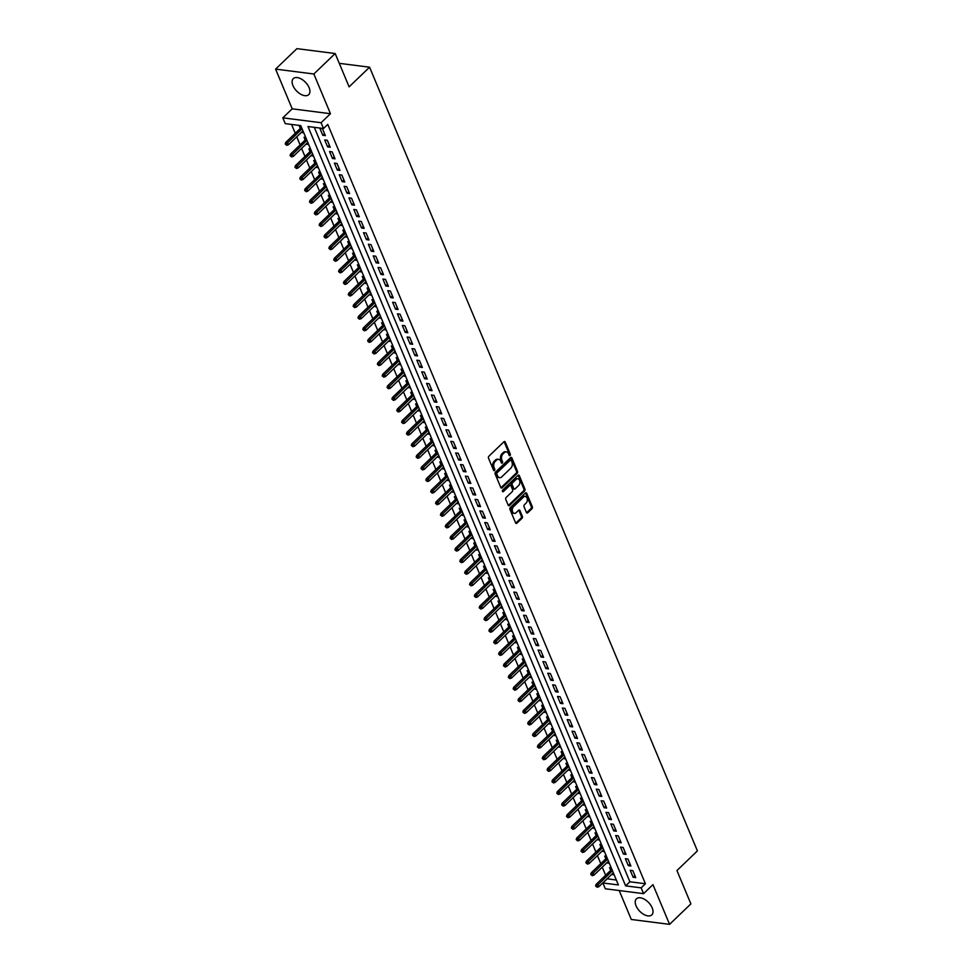 <?xml version="1.0" encoding="UTF-8"?>
<svg xmlns="http://www.w3.org/2000/svg" width="973" height="973" viewBox="0 0 973 973"><rect width="100%" height="100%" fill="white"/><g stroke="black" fill="none" stroke-linecap="round" stroke-linejoin="round"><path stroke-width="1.46" d="M509.147 455.303A0.985 0.669 97.3 0 0 510.326 454.184L505.267 442.095A1.399 0.949 97.3 0 0 503.953 441.754L488.884 456.228A1.399 0.949 97.3 0 0 488.519 458.174L493.579 470.263A0.985 0.669 97.3 0 0 493.725 468.998L493.068 467.441L494.102 467.563A4.476 3.053 97.3 0 1 495.257 461.36L496.51 460.144A4.476 3.053 97.3 0 1 498.602 459.353A4.476 3.053 97.3 0 1 500.718 461.214L501.363 462.783A0.985 0.669 97.3 0 0 501.509 461.53L500.852 459.961L501.886 460.095A4.476 3.053 97.3 0 1 503.041 453.88L504.294 452.676A4.476 3.053 97.3 0 1 506.386 451.873A4.476 3.053 97.3 0 1 508.502 453.746L509.147 455.303A0.985 0.669 97.3 0 0 509.293 454.05L504.233 441.961A1.399 0.949 97.3 0 0 504.063 441.669M493.579 470.263A0.985 0.669 97.3 0 0 494.758 469.132L494.102 467.563M501.363 462.783A0.985 0.669 97.3 0 0 502.542 461.652L501.886 460.095M652.19 907.87A11.117 6.215 -133.8 0 0 644.527 899.307A11.117 6.215 -133.8 0 0 636.427 898.821A11.117 6.215 -133.8 0 0 636.062 905.814A11.117 6.215 -133.8 0 0 643.737 914.377A11.117 6.215 -133.8 0 0 651.825 914.863A11.117 6.215 -133.8 0 0 652.19 907.87M309.098 87.655A11.117 6.215 -133.8 0 0 301.423 79.093A11.117 6.215 -133.8 0 0 293.323 78.606A11.117 6.215 -133.8 0 0 292.958 85.6A11.117 6.215 -133.8 0 0 300.633 94.162A11.117 6.215 -133.8 0 0 308.733 94.649A11.117 6.215 -133.8 0 0 309.098 87.655M526.429 512.455A1.399 0.949 97.3 0 0 527.743 512.783L531.963 508.721A1.399 0.949 97.3 0 0 532.328 506.787L526.709 493.36A1.399 0.949 97.3 0 0 525.396 493.019L510.326 507.492A1.399 0.949 97.3 0 0 509.974 509.438L515.581 522.866A1.399 0.949 97.3 0 0 516.894 523.194L522.002 518.293A1.399 0.949 97.3 0 0 522.367 516.347L519.959 510.606A1.399 0.949 97.3 0 0 518.645 510.266L516.116 512.698A3.746 2.554 97.3 0 1 514.376 513.367A3.746 2.554 97.3 0 1 512.309 510.63A3.746 2.554 97.3 0 1 513.574 506.617L523.486 497.081A3.746 2.554 97.3 0 1 525.238 496.412A3.746 2.554 97.3 0 1 527.305 499.161A3.746 2.554 97.3 0 1 526.04 503.175L524.386 504.768A1.399 0.949 97.3 0 0 524.021 506.702L526.429 512.455M641.146 887.85L643.579 893.652L605.315 888.775L602.883 882.985L618.402 884.956L300.754 125.614L285.247 123.632L282.815 117.842L321.078 122.707L323.51 128.509L307.991 126.526L625.639 885.88L641.146 887.85L645.415 883.764L327.767 124.41L323.51 128.509M335.174 53.527L313.853 73.997L275.59 69.119L296.911 48.65L335.174 53.527L349.112 86.852L369.582 67.198L697.41 850.889L676.94 870.543L690.891 903.881L669.57 924.35L652.956 884.639L643.579 893.652M275.59 69.119L292.204 108.83L330.467 113.707L313.853 73.997M330.467 113.707L321.078 122.707M517.162 473.34A1.399 0.949 97.3 0 0 517.527 471.394L511.907 457.967A1.399 0.949 97.3 0 0 510.594 457.626L495.525 472.1A1.399 0.949 97.3 0 0 495.16 474.046L500.779 487.473A1.399 0.949 97.3 0 0 502.092 487.801L517.162 473.34L516.128 473.206A1.399 0.949 97.3 0 0 516.493 471.26L510.874 457.833A1.399 0.949 97.3 0 0 510.703 457.541M519.314 475.663L524.921 489.091A1.399 0.949 97.3 0 1 524.569 491.024L509.499 505.498A1.399 0.949 97.3 0 1 508.186 505.169L505.778 499.417A1.399 0.949 97.3 0 1 506.142 497.483L512.248 491.608A1.399 0.949 97.3 0 0 512.613 489.662L511.02 485.855A1.399 0.949 97.3 0 0 509.706 485.527L503.345 491.633A0.985 0.669 97.3 0 1 502.676 490.039L518.001 475.323A1.399 0.949 97.3 0 1 519.314 475.663L518.268 475.529L523.888 488.957L524.921 489.091M619.205 890.55L631.295 919.473L669.57 924.35M612.163 873.912L612.467 874.63L613.61 873.523M611.263 867.892L609.56 867.673L610.691 870.385M607.322 862.321L607.614 863.039L608.77 861.932M606.41 856.289L604.707 856.082L605.838 858.794M602.469 850.73L602.761 851.436L603.917 850.341M601.557 844.698L599.855 844.479L600.998 847.203M597.617 839.14L597.921 839.845L599.064 838.738M596.704 833.107L595.002 832.888L596.145 835.612M592.776 827.549L593.068 828.254L594.211 827.147M591.864 821.516L590.161 821.297L591.292 824.009M587.923 815.946L588.215 816.663L589.37 815.556M587.011 809.925L585.308 809.706L586.439 812.419M583.07 804.355L583.362 805.072L584.518 803.966M582.158 798.334L580.455 798.115L581.599 800.828M578.217 792.764L578.521 793.469L579.665 792.375M577.305 786.731L575.615 786.525L576.746 789.237M573.377 781.173L573.669 781.878L574.824 780.772M572.465 775.14L570.762 774.922L571.893 777.646M568.524 769.582L568.816 770.288L569.971 769.181M567.612 763.55L565.909 763.331L567.04 766.043M563.671 757.991L563.975 758.697L565.118 757.59M562.759 751.959L561.056 751.74L562.199 754.452M558.818 746.388L559.122 747.106L560.266 745.999M557.918 740.368L556.215 740.149L557.347 742.861M553.978 734.797L554.269 735.503L555.425 734.408M553.065 728.765L551.363 728.558L552.494 731.27M549.125 723.207L549.417 723.912L550.572 722.817M548.213 717.174L546.51 716.955L547.653 719.679M544.272 711.616L544.576 712.321L545.719 711.214M543.36 705.583L541.657 705.364L542.8 708.076M539.431 700.025L539.723 700.73L540.866 699.623M538.519 693.992L536.816 693.773L537.947 696.486M534.578 688.422L534.87 689.139L536.026 688.033M533.666 682.401L531.963 682.182L533.095 684.895M529.726 676.831L530.017 677.549L531.173 676.442M528.813 670.798L527.111 670.592L528.254 673.304M524.873 665.24L525.177 665.946L526.32 664.851M523.961 659.207L522.27 658.989L523.401 661.713M520.032 653.649L520.324 654.355L521.479 653.248M519.12 647.617L517.417 647.398L518.548 650.122M515.179 642.058L515.471 642.764L516.627 641.657M514.267 636.026L512.564 635.807L513.695 638.519M510.326 630.468L510.63 631.173L511.774 630.066M509.414 624.435L507.711 624.216L508.855 626.928M505.474 618.864L505.778 619.582L506.921 618.475M504.573 612.844L502.871 612.625L504.002 615.337M500.633 607.274L500.925 607.979L502.08 606.884M499.721 601.241L498.018 601.034L499.149 603.746M495.78 595.683L496.072 596.388L497.227 595.294M494.868 589.65L493.165 589.431L494.308 592.156M490.927 584.092L491.231 584.797L492.374 583.691M490.015 578.059L488.312 577.84L489.455 580.553M486.086 572.501L486.378 573.206L487.522 572.1M485.174 566.468L483.472 566.25L484.603 568.962M481.234 560.898L481.526 561.616L482.681 560.509M480.321 554.878L478.619 554.659L479.75 557.371M476.381 549.307L476.685 550.025L477.828 548.918M475.469 543.275L473.766 543.068L474.909 545.78M471.528 537.716L471.832 538.422L472.975 537.327M470.616 531.684L468.925 531.465L470.056 534.189M466.687 526.125L466.979 526.831L468.135 525.724M465.775 520.093L464.072 519.874L465.203 522.598M461.834 514.535L462.126 515.24L463.282 514.133M460.922 508.502L459.22 508.283L460.351 510.995M456.982 502.932L457.286 503.649L458.429 502.542M456.069 496.911L454.367 496.692L455.51 499.404M452.129 491.341L452.433 492.058L453.576 490.951M451.229 485.32L449.526 485.101L450.657 487.814M447.288 479.75L447.58 480.455L448.735 479.361M446.376 473.717L444.673 473.51L445.804 476.223M442.435 468.159L442.727 468.864L443.883 467.758M441.523 462.126L439.82 461.907L440.964 464.632M437.582 456.568L437.886 457.274L439.03 456.167M436.67 450.535L434.967 450.317L436.111 453.029M432.742 444.977L433.034 445.683L434.177 444.576M431.83 438.945L430.127 438.726L431.258 441.438M427.889 433.374L428.181 434.092L429.336 432.985M426.977 427.354L425.274 427.135L426.405 429.847M423.036 421.783L423.34 422.501L424.483 421.394M422.124 415.751L420.421 415.544L421.564 418.256M418.183 410.192L418.487 410.898L419.631 409.803M417.271 404.16L415.58 403.941L416.712 406.665M413.343 398.602L413.634 399.307L414.79 398.2M412.43 392.569L410.728 392.35L411.859 395.062M408.49 387.011L408.782 387.716L409.937 386.609M407.578 380.978L405.875 380.759L407.018 383.471M403.637 375.408L403.941 376.125L405.084 375.019M402.725 369.387L401.022 369.168L402.165 371.881M398.784 363.817L399.088 364.534L400.231 363.428M397.884 357.784L396.181 357.578L397.312 360.29M393.943 352.226L394.235 352.931L395.391 351.837M393.031 346.193L391.328 345.974L392.46 348.699M389.091 340.635L389.382 341.341L390.538 340.234M388.178 334.603L386.476 334.384L387.619 337.108M384.238 329.044L384.542 329.75L385.685 328.643M383.326 323.012L381.623 322.793L382.766 325.505M379.397 317.453L379.689 318.159L380.832 317.052M378.485 311.421L376.782 311.202L377.913 313.914M374.544 305.85L374.836 306.568L375.992 305.461M373.632 299.83L371.929 299.611L373.06 302.323M369.691 294.26L369.995 294.965L371.139 293.87M368.779 288.227L367.076 288.02L368.22 290.732M364.839 282.669L365.143 283.374L366.286 282.279M363.926 276.636L362.236 276.417L363.367 279.142M359.998 271.078L360.29 271.783L361.445 270.676M359.086 265.045L357.383 264.826L358.514 267.539M355.145 259.487L355.437 260.192L356.592 259.086M354.233 253.454L352.53 253.235L353.673 255.948M350.292 247.884L350.596 248.602L351.74 247.495M349.38 241.863L347.677 241.645L348.821 244.357M345.451 236.293L345.743 237.011L346.887 235.904M344.539 230.26L342.837 230.054L343.968 232.766M340.599 224.702L340.891 225.408L342.046 224.313M339.686 218.67L337.984 218.451L339.115 221.175M335.746 213.111L336.038 213.817L337.193 212.71M334.834 207.079L333.131 206.86L334.274 209.584M330.893 201.52L331.197 202.226L332.34 201.119M329.981 195.488L328.278 195.269L329.421 197.981M326.052 189.917L326.344 190.635L327.5 189.528M325.14 183.897L323.437 183.678L324.568 186.39M321.199 178.327L321.491 179.044L322.647 177.937M320.287 172.306L318.585 172.087L319.716 174.799M316.347 166.736L316.651 167.441L317.794 166.347M315.434 160.703L313.732 160.496L314.875 163.209M311.494 155.145L311.798 155.85L312.941 154.756M310.594 149.112L308.891 148.893L310.022 151.618M306.653 143.554L306.945 144.259L308.1 143.153M305.741 137.521L304.038 137.302L305.169 140.015M325.371 135.624L322.452 128.679L319.874 128.351L322.781 135.296L325.371 135.624M330.212 147.227L327.305 140.27L324.714 139.942L327.633 146.899L330.212 147.227M335.065 158.818L332.158 151.861L329.567 151.533L332.474 158.49L335.065 158.818M339.918 170.409L336.999 163.452L334.42 163.123L337.327 170.08L339.918 170.409M344.758 182L341.851 175.043L339.273 174.714L342.18 181.671L344.758 182M349.611 193.591L346.704 186.634L344.114 186.305L347.033 193.262L349.611 193.591M354.464 205.194L351.557 198.237L348.966 197.908L351.873 204.865L354.464 205.194M359.317 216.784L356.398 209.827L353.819 209.499L356.726 216.456L359.317 216.784M364.157 228.375L361.251 221.418L358.672 221.09L361.579 228.047L364.157 228.375M369.01 239.966L366.103 233.009L363.513 232.681L366.432 239.638L369.01 239.966M373.863 251.557L370.956 244.6L368.366 244.272L371.272 251.229L373.863 251.557M378.716 263.16L375.797 256.203L373.218 255.875L376.125 262.819L378.716 263.16M383.557 274.751L380.65 267.794L378.059 267.466L380.978 274.422L383.557 274.751M388.409 286.342L385.503 279.385L382.912 279.056L385.819 286.013L388.409 286.342M393.262 297.933L390.343 290.976L387.765 290.647L390.672 297.604L393.262 297.933M398.103 309.523L395.196 302.567L392.618 302.238L395.524 309.195L398.103 309.523M402.956 321.114L400.049 314.17L397.458 313.829L400.377 320.786L402.956 321.114M407.809 332.717L404.902 325.76L402.311 325.432L405.218 332.389L407.809 332.717M412.661 344.308L409.742 337.351L407.164 337.023L410.071 343.98L412.661 344.308M417.502 355.899L414.595 348.942L412.017 348.614L414.924 355.571L417.502 355.899M422.355 367.49L419.448 360.533L416.858 360.205L419.764 367.162L422.355 367.49M427.208 379.081L424.301 372.124L421.71 371.795L424.617 378.752L427.208 379.081M432.061 390.684L429.142 383.727L426.563 383.398L429.47 390.343L432.061 390.684M436.901 402.275L433.994 395.318L431.404 394.989L434.323 401.946L436.901 402.275M441.754 413.866L438.847 406.909L436.257 406.58L439.164 413.537L441.754 413.866M446.607 425.456L443.688 418.499L441.11 418.171L444.016 425.128L446.607 425.456M451.448 437.047L448.541 430.09L445.962 429.762L448.869 436.719L451.448 437.047M456.301 448.638L453.394 441.693L450.803 441.353L453.722 448.31L456.301 448.638M461.153 460.241L458.247 453.284L455.656 452.956L458.563 459.913L461.153 460.241M466.006 471.832L463.087 464.875L460.509 464.547L463.416 471.504L466.006 471.832M470.847 483.423L467.94 476.466L465.362 476.138L468.268 483.094L470.847 483.423M475.7 495.014L472.793 488.057L470.202 487.728L473.109 494.685L475.7 495.014M480.553 506.605L477.646 499.648L475.055 499.319L477.962 506.276L480.553 506.605M485.405 518.208L482.486 511.251L479.908 510.922L482.815 517.879L485.405 518.208M490.246 529.799L487.339 522.842L484.749 522.513L487.668 529.47L490.246 529.799M495.099 541.389L492.192 534.432L489.601 534.104L492.508 541.061L495.099 541.389M499.952 552.98L497.033 546.023L494.454 545.695L497.361 552.652L499.952 552.98M504.792 564.571L501.886 557.614L499.307 557.286L502.214 564.243L504.792 564.571M509.645 576.174L506.738 569.217L504.148 568.889L507.067 575.834L509.645 576.174M514.498 587.765L511.591 580.808L509.001 580.48L511.907 587.437L514.498 587.765M519.351 599.356L516.432 592.399L513.853 592.071L516.76 599.027L519.351 599.356M524.192 610.947L521.285 603.99L518.706 603.661L521.613 610.618L524.192 610.947M529.044 622.538L526.138 615.581L523.547 615.252L526.454 622.209L529.044 622.538M533.897 634.128L530.99 627.184L528.4 626.843L531.307 633.8L533.897 634.128M538.738 645.731L535.831 638.775L533.253 638.446L536.159 645.403L538.738 645.731M543.591 657.322L540.684 650.365L538.093 650.037L541.012 656.994L543.591 657.322M548.444 668.913L545.537 661.956L542.946 661.628L545.853 668.585L548.444 668.913M553.296 680.504L550.377 673.547L547.799 673.219L550.706 680.176L553.296 680.504M558.137 692.095L555.23 685.138L552.652 684.81L555.559 691.767L558.137 692.095M562.99 703.698L560.083 696.741L557.493 696.413L560.412 703.357L562.99 703.698M567.843 715.289L564.936 708.332L562.345 708.003L565.252 714.96L567.843 715.289M572.696 726.88L569.777 719.923L567.198 719.594L570.105 726.551L572.696 726.88M577.536 738.471L574.629 731.514L572.039 731.185L574.958 738.142L577.536 738.471M582.389 750.061L579.482 743.104L576.892 742.776L579.799 749.733L582.389 750.061M587.242 761.652L584.335 754.707L581.745 754.367L584.651 761.324L587.242 761.652M592.083 773.255L589.176 766.298L586.597 765.97L589.504 772.927L592.083 773.255M596.936 784.846L594.029 777.889L591.438 777.561L594.357 784.518L596.936 784.846M601.788 796.437L598.881 789.48L596.291 789.152L599.198 796.109L601.788 796.437M606.641 808.028L603.722 801.071L601.144 800.743L604.051 807.699L606.641 808.028M611.482 819.619L608.575 812.662L605.997 812.333L608.903 819.29L611.482 819.619M616.335 831.222L613.428 824.265L610.837 823.936L613.756 830.893L616.335 831.222M621.188 842.813L618.281 835.856L615.69 835.527L618.597 842.484L621.188 842.813M626.04 854.403L623.121 847.447L620.543 847.118L623.45 854.075L626.04 854.403M630.881 865.994L627.974 859.037L625.384 858.709L628.303 865.666L630.881 865.994M314.303 127.329L629.896 881.781L645.415 883.764M630.236 870.3L633.143 877.257L635.734 877.585L632.827 870.628L630.236 870.3M291.559 124.435L295.257 133.289M296.741 136.816L300.11 144.88M301.581 148.419L304.963 156.471M306.434 160.01L309.803 168.074M311.287 171.601L314.656 179.664M316.14 183.192L319.509 191.255M320.981 194.782L324.362 202.846M325.833 206.385L329.202 214.437M330.686 217.976L334.055 226.04M335.527 229.567L338.908 237.631M340.38 241.158L343.749 249.222M345.233 252.749L348.602 260.813M350.085 264.34L353.454 272.404M354.926 275.943L358.307 283.994M359.779 287.534L363.148 295.597M364.632 299.125L368.001 307.188M369.472 310.715L372.854 318.779M374.325 322.306L377.694 330.37M379.178 333.909L382.547 341.961M384.031 345.5L387.4 353.564M388.872 357.091L392.253 365.155M393.724 368.682L397.093 376.746M398.577 380.273L401.946 388.336M403.43 391.864L406.799 399.927M408.271 403.467L411.652 411.53M413.124 415.057L416.493 423.121M417.976 426.648L421.345 434.712M422.817 438.239L426.198 446.303M427.67 449.83L431.039 457.894M432.523 461.433L435.892 469.485M437.376 473.024L440.745 481.088M442.216 484.615L445.598 492.679M447.069 496.206L450.438 504.269M451.922 507.797L455.291 515.86M456.775 519.4L460.144 527.451M461.616 530.99L464.997 539.054M466.468 542.581L469.837 550.645M471.321 554.172L474.69 562.236M476.162 565.763L479.543 573.827M481.015 577.354L484.384 585.418M485.868 588.957L489.237 597.008M490.72 600.548L494.089 608.611M495.561 612.139L498.942 620.202M500.414 623.729L503.783 631.793M505.267 635.32L508.636 643.384M510.12 646.923L513.489 654.975M514.96 658.514L518.341 666.578M519.813 670.105L523.182 678.169M524.666 681.696L528.035 689.76M529.507 693.287L532.888 701.351M534.359 704.878L537.728 712.941M539.212 716.481L542.581 724.532M544.065 728.072L547.434 736.135M548.906 739.662L552.287 747.726M553.759 751.253L557.128 759.317M558.611 762.844L561.98 770.908M563.464 774.447L566.833 782.499M568.305 786.038L571.686 794.102M573.158 797.629L576.527 805.693M578.011 809.22L581.38 817.284M582.851 820.811L586.233 828.874M587.704 832.402L591.073 840.465M592.557 844.005L595.926 852.068M597.41 855.595L600.779 863.659M602.251 867.186L605.632 875.25M607.103 878.777L616.347 880.054M300.888 125.931L299.185 125.712L300.329 128.424M301.8 131.963L303.795 132.887M306.945 144.259L308.648 144.478M311.798 155.85L313.501 156.069M316.651 167.441L318.341 167.66M321.491 179.044L323.194 179.251M326.344 190.635L328.047 190.854M331.197 202.226L332.9 202.445M336.038 213.817L337.74 214.036M340.891 225.408L342.593 225.627M345.743 237.011L347.446 237.217M350.596 248.602L352.299 248.82M355.437 260.192L357.14 260.411M360.29 271.783L361.992 272.002M365.143 283.374L366.845 283.593M369.995 294.965L371.686 295.184M374.836 306.568L376.539 306.775M379.689 318.159L381.392 318.378M384.542 329.75L386.245 329.969M389.382 341.341L391.085 341.559M394.235 352.931L395.938 353.15M399.088 364.534L400.791 364.741M403.941 376.125L405.644 376.344M408.782 387.716L410.484 387.935M413.634 399.307L415.337 399.526M418.487 410.898L420.19 411.117M423.34 422.501L425.031 422.708M428.181 434.092L429.884 434.311M433.034 445.683L434.736 445.902M437.886 457.274L439.589 457.492M442.727 468.864L444.43 469.083M447.58 480.455L449.283 480.674M452.433 492.058L454.136 492.265M457.286 503.649L458.988 503.868M462.126 515.24L463.829 515.459M466.979 526.831L468.682 527.05M471.832 538.422L473.535 538.641M476.685 550.025L478.375 550.231M481.526 561.616L483.228 561.835M486.378 573.206L488.081 573.425M491.231 584.797L492.934 585.016M496.072 596.388L497.775 596.607M500.925 607.979L502.627 608.198M505.778 619.582L507.48 619.789M510.63 631.173L512.333 631.392M515.471 642.764L517.174 642.983M520.324 654.355L522.027 654.574M525.177 665.946L526.88 666.164M530.017 677.549L531.72 677.755M534.87 689.139L536.573 689.358M539.723 700.73L541.426 700.949M544.576 712.321L546.279 712.54M549.417 723.912L551.119 724.131M554.269 735.503L555.972 735.722M559.122 747.106L560.825 747.313M563.975 758.697L565.666 758.916M568.816 770.288L570.519 770.507M573.669 781.878L575.371 782.097M578.521 793.469L580.224 793.688M583.362 805.072L585.065 805.279M588.215 816.663L589.918 816.882M593.068 828.254L594.771 828.473M597.921 839.845L599.623 840.064M602.761 851.436L604.464 851.655M607.614 863.039L609.317 863.246M612.467 874.63L614.17 874.849M369.582 67.198L339.285 63.342M607.152 878.887L602.883 882.985M292.204 108.83L282.815 117.842M629.896 881.781L625.639 885.88M302.092 132.669L303.248 131.562M322.781 135.296L324.532 133.629M327.633 146.899L329.373 145.22M332.474 158.49L334.226 156.811M337.327 170.08L339.078 168.402M342.18 181.671L343.919 179.993M347.033 193.262L348.772 191.584M351.873 204.865L353.625 203.187M356.726 216.456L358.478 214.778M361.579 228.047L363.318 226.368M366.432 239.638L368.171 237.959M371.272 251.229L373.024 249.55M376.125 262.819L377.877 261.153M380.978 274.422L382.717 272.744M385.819 286.013L387.57 284.335M390.672 297.604L392.423 295.926M395.524 309.195L397.264 307.517M400.377 320.786L402.117 319.12M405.218 332.389L406.969 330.711M410.071 343.98L411.822 342.301M414.924 355.571L416.663 353.892M419.764 367.162L421.516 365.483M424.617 378.752L426.369 377.074M429.47 390.343L431.221 388.677M434.323 401.946L436.062 400.268M439.164 413.537L440.915 411.859M444.016 425.128L445.768 423.45M448.869 436.719L450.608 435.04M453.722 448.31L455.461 446.643M458.563 459.913L460.314 458.234M463.416 471.504L465.167 469.825M468.268 483.094L470.008 481.416M473.109 494.685L474.86 493.007M477.962 506.276L479.713 504.598M482.815 517.879L484.566 516.201M487.668 529.47L489.407 527.792M492.508 541.061L494.26 539.383M497.361 552.652L499.113 550.973M502.214 564.243L503.953 562.564M507.067 575.834L508.806 574.167M511.907 587.437L513.659 585.758M516.76 599.027L518.512 597.349M521.613 610.618L523.352 608.94M526.454 622.209L528.205 620.531M531.307 633.8L533.058 632.122M536.159 645.403L537.899 643.725M541.012 656.994L542.752 655.315M545.853 668.585L547.604 666.906M550.706 680.176L552.457 678.497M555.559 691.767L557.298 690.088M560.412 703.357L562.151 701.691M565.252 714.96L567.004 713.282M570.105 726.551L571.856 724.873M574.958 738.142L576.697 736.464M579.799 749.733L581.55 748.055M584.651 761.324L586.403 759.658M589.504 772.927L591.243 771.248M594.357 784.518L596.096 782.839M599.198 796.109L600.949 794.43M604.051 807.699L605.802 806.021M608.903 819.29L610.643 817.612M613.756 830.893L615.495 829.215M618.597 842.484L620.348 840.806M623.45 854.075L625.201 852.397M628.303 865.666L630.042 863.988M633.143 877.257L634.895 875.578M506.386 451.873L505.352 451.74A4.476 3.053 97.3 0 0 503.26 452.542L504.294 452.676M500.852 459.961A4.476 3.053 97.3 0 1 502.007 453.746L503.26 452.542M498.602 459.353L497.568 459.22A4.476 3.053 97.3 0 0 495.476 460.022L496.51 460.144M493.068 467.441A4.476 3.053 97.3 0 1 494.223 461.226L495.476 460.022M500.949 487.765A1.399 0.949 97.3 0 0 501.059 487.668L516.128 473.206M511.263 460.338A0.985 0.669 97.3 0 0 510.339 460.107L497.118 472.805A0.985 0.669 97.3 0 0 496.862 474.167L497.556 475.821A4.476 3.053 97.3 0 0 499.66 477.694A4.476 3.053 97.3 0 0 501.752 476.892L510.789 468.208A4.476 3.053 97.3 0 0 511.944 461.993L511.263 460.338M510.156 460.083A0.985 0.669 97.3 0 0 509.305 459.974L510.339 460.107M499.66 477.694L498.626 477.561A4.476 3.053 97.3 0 1 496.522 475.688L495.829 474.033A0.985 0.669 97.3 0 1 496.084 472.683L509.305 459.974M508.356 505.461A1.399 0.949 97.3 0 0 508.465 505.364L523.535 490.903A1.399 0.949 97.3 0 0 523.888 488.957M510.363 485.272L509.329 485.138A1.399 0.949 97.3 0 0 508.672 485.393L502.421 491.389M518.597 485.515A3.746 2.554 97.3 0 0 519.862 481.501A3.746 2.554 97.3 0 0 517.794 478.765A3.746 2.554 97.3 0 0 516.043 479.434L512.552 482.79A1.399 0.949 97.3 0 0 512.187 484.724L513.78 488.543A1.399 0.949 97.3 0 0 515.094 488.872L518.597 485.515M517.794 478.765L516.76 478.631A3.746 2.554 97.3 0 0 515.009 479.3L516.043 479.434M514.449 489.127L513.416 488.993A1.399 0.949 97.3 0 1 512.747 488.41L511.153 484.603A1.399 0.949 97.3 0 1 511.518 482.657L515.009 479.3M525.238 496.412L524.204 496.291A3.746 2.554 97.3 0 0 522.452 496.96L523.486 497.081M514.376 513.367L513.343 513.233A3.746 2.554 97.3 0 1 511.263 510.497A3.746 2.554 97.3 0 1 512.54 506.483L522.452 496.96M515.763 523.158A1.399 0.949 97.3 0 0 515.86 523.06L520.969 518.159A1.399 0.949 97.3 0 0 521.333 516.213L518.925 510.472A1.399 0.949 97.3 0 0 518.755 510.18M526.6 512.747A1.399 0.949 97.3 0 0 526.709 512.649L530.93 508.599A1.399 0.949 97.3 0 0 531.294 506.653L525.675 493.226A1.399 0.949 97.3 0 0 525.505 492.934M285.223 144.028L286.743 145.318L285.223 144.028L285.734 142.447L287.594 142.678L288.458 144.77L302.944 130.856M286.257 144.15L302.08 128.764M285.734 142.447L301.472 127.317M288.458 144.77L286.743 145.318M290.076 155.619L291.596 156.908L290.076 155.619L290.574 154.038L292.435 154.269L293.311 156.361L307.796 142.447M291.109 155.753L306.921 140.355M290.574 154.038L306.325 138.92M293.311 156.361L291.596 156.908M294.928 167.21L296.449 168.499L294.928 167.21L295.427 165.629L297.288 165.86L298.164 167.952L312.649 154.038M295.962 167.344L311.774 151.958M295.427 165.629L311.165 150.511M298.164 167.952L296.449 168.499M299.781 178.801L301.289 180.09L299.781 178.801L300.28 177.22L302.141 177.463L303.017 179.543L317.502 165.629M300.815 178.935L316.626 163.549M300.28 177.22L316.018 162.102M303.017 179.543L301.289 180.09M304.622 190.392L306.142 191.681L304.622 190.392L305.121 188.811L306.994 189.054L307.857 191.134L322.343 177.232M305.656 190.526L321.479 175.14M305.121 188.811L320.871 173.693M307.857 191.134L306.142 191.681M309.475 201.983L310.995 203.284L309.475 201.983L309.973 200.402L311.834 200.645L312.71 202.725L327.196 188.823M310.509 202.116L326.32 186.731M309.973 200.402L325.724 185.284M312.71 202.725L310.995 203.284M314.328 213.586L315.848 214.875L314.328 213.586L314.826 212.005L316.687 212.236L317.563 214.328L332.048 200.414M315.361 213.707L331.173 198.322M314.826 212.005L330.565 196.887M317.563 214.328L315.848 214.875M319.168 225.177L320.689 226.466L319.168 225.177L319.679 223.595L321.54 223.826L322.404 225.918L336.901 212.005M320.214 225.31L336.026 209.925M319.679 223.595L335.417 208.477M322.404 225.918L320.689 226.466M324.021 236.767L325.541 238.057L324.021 236.767L324.52 235.186L326.381 235.417L327.256 237.509L341.742 223.595M325.055 236.901L340.878 221.516M324.52 235.186L340.27 220.068M327.256 237.509L325.541 238.057M328.874 248.358L330.394 249.647L328.874 248.358L329.373 246.777L331.234 247.02L332.109 249.1L346.595 235.186M329.908 248.492L345.719 233.106M329.373 246.777L345.123 231.659M332.109 249.1L330.394 249.647M333.727 259.949L335.247 261.238L333.727 259.949L334.226 258.368L336.086 258.611L336.962 260.691L351.448 246.789M334.761 260.083L350.572 244.697M334.226 258.368L349.964 243.25M336.962 260.691L335.247 261.238M338.568 271.552L340.088 272.841L338.568 271.552L339.078 269.971L340.939 270.202L341.803 272.294L356.288 258.38M339.601 271.674L355.425 256.288M339.078 269.971L354.817 254.853M341.803 272.294L340.088 272.841M343.42 283.143L344.941 284.432L343.42 283.143L343.919 281.562L345.78 281.793L346.656 283.885L361.141 269.971M344.454 283.277L360.265 267.879M343.919 281.562L359.669 266.444M346.656 283.885L344.941 284.432M348.273 294.734L349.794 296.023L348.273 294.734L348.772 293.153L350.633 293.384L351.508 295.476L365.994 281.562M349.307 294.868L365.118 279.482M348.772 293.153L364.51 278.035M351.508 295.476L349.794 296.023M353.126 306.325L354.634 307.614L353.126 306.325L353.625 304.744L355.486 304.987L356.361 307.067L370.847 293.153M354.16 306.459L369.971 291.073M353.625 304.744L369.363 289.626M356.361 307.067L354.634 307.614M357.967 317.916L359.487 319.205L357.967 317.916L358.465 316.334L360.338 316.578L361.202 318.658L375.687 304.756M359.001 318.049L374.824 302.664M358.465 316.334L374.216 301.216M361.202 318.658L359.487 319.205M362.82 329.506L364.34 330.808L362.82 329.506L363.318 327.925L365.179 328.169L366.055 330.261L380.54 316.347M363.853 329.64L379.665 314.255M363.318 327.925L379.069 312.807M366.055 330.261L364.34 330.808M367.672 341.109L369.193 342.399L367.672 341.109L368.171 339.528L370.032 339.759L370.908 341.851L385.393 327.937M368.706 341.231L384.517 325.846M368.171 339.528L383.909 324.41M370.908 341.851L369.193 342.399M372.513 352.7L374.033 353.99L372.513 352.7L373.024 351.119L374.885 351.35L375.748 353.442L390.246 339.528M373.547 352.834L389.37 337.449M373.024 351.119L388.762 336.001M375.748 353.442L374.033 353.99M377.366 364.291L378.886 365.58L377.366 364.291L377.865 362.71L379.725 362.953L380.601 365.033L395.087 351.119M378.4 364.425L394.223 349.039M377.865 362.71L393.615 347.592M380.601 365.033L378.886 365.58M382.219 375.882L383.739 377.171L382.219 375.882L382.717 374.301L384.578 374.544L385.454 376.624L399.939 362.722M383.253 376.016L399.064 360.63M382.717 374.301L398.468 359.183M385.454 376.624L383.739 377.171M387.072 387.473L388.592 388.774L387.072 387.473L387.57 385.892L389.431 386.135L390.307 388.215L404.792 374.313M388.105 387.607L403.917 372.221M387.57 385.892L403.309 370.774M390.307 388.215L388.592 388.774M391.912 399.076L393.433 400.365L391.912 399.076L392.423 397.495L394.284 397.726L395.147 399.818L409.633 385.904M392.946 399.198L408.769 383.812M392.423 397.495L408.161 382.377M395.147 399.818L393.433 400.365M396.765 410.667L398.285 411.956L396.765 410.667L397.264 409.086L399.125 409.317L400 411.409L414.486 397.495M397.799 410.801L413.61 395.403M397.264 409.086L413.014 393.968M400 411.409L398.285 411.956M401.618 422.258L403.138 423.547L401.618 422.258L402.117 420.677L403.977 420.908L404.853 423L419.339 409.086M402.652 422.391L418.463 407.006M402.117 420.677L417.855 405.559M404.853 423L403.138 423.547M406.471 433.849L407.979 435.138L406.471 433.849L406.969 432.267L408.83 432.511L409.706 434.59L424.192 420.677M407.505 433.982L423.316 418.597M406.969 432.267L422.708 417.149M409.706 434.59L407.979 435.138M411.311 445.439L412.832 446.729L411.311 445.439L411.81 443.858L413.683 444.102L414.547 446.181L429.032 432.28M412.345 445.573L428.169 430.188M411.81 443.858L427.561 428.74M414.547 446.181L412.832 446.729M416.164 457.03L417.685 458.332L416.164 457.03L416.663 455.461L418.524 455.692L419.399 457.784L433.885 443.87M417.198 457.164L433.009 441.778M416.663 455.461L432.413 440.331M419.399 457.784L417.685 458.332M421.017 468.633L422.537 469.923L421.017 468.633L421.516 467.052L423.377 467.283L424.252 469.375L438.738 455.461M422.051 468.767L437.862 453.369M421.516 467.052L437.254 451.934M424.252 469.375L422.537 469.923M425.858 480.224L427.378 481.513L425.858 480.224L426.369 478.643L428.229 478.874L429.093 480.966L443.591 467.052M426.892 480.358L442.715 464.972M426.369 478.643L442.107 463.525M429.093 480.966L427.378 481.513M430.711 491.815L432.231 493.104L430.711 491.815L431.209 490.234L433.07 490.477L433.946 492.557L448.431 478.643M431.744 491.949L447.556 476.563M431.209 490.234L446.96 475.116M433.946 492.557L432.231 493.104M435.563 503.406L437.084 504.695L435.563 503.406L436.062 501.825L437.923 502.068L438.799 504.148L453.284 490.246M436.597 503.54L452.409 488.154M436.062 501.825L451.813 486.707M438.799 504.148L437.084 504.695M440.416 514.997L441.937 516.298L440.416 514.997L440.915 513.416L442.776 513.659L443.652 515.739L458.137 501.837M441.45 515.131L457.261 499.745M440.915 513.416L456.653 498.298M443.652 515.739L441.937 516.298M445.257 526.6L446.777 527.889L445.257 526.6L445.768 525.019L447.629 525.25L448.492 527.342L462.978 513.428M446.291 526.721L462.114 511.336M445.768 525.019L461.506 509.901M448.492 527.342L446.777 527.889M450.11 538.191L451.63 539.48L450.11 538.191L450.608 536.61L452.469 536.841L453.345 538.933L467.831 525.019M451.144 538.324L466.955 522.939M450.608 536.61L466.359 521.492M453.345 538.933L451.63 539.48M454.963 549.781L456.483 551.071L454.963 549.781L455.461 548.2L457.322 548.431L458.198 550.523L472.683 536.61M455.996 549.915L471.808 534.53M455.461 548.2L471.2 533.082M458.198 550.523L456.483 551.071M459.815 561.372L461.324 562.662L459.815 561.372L460.314 559.791L462.175 560.034L463.051 562.114L477.536 548.2M460.849 561.506L476.661 546.121M460.314 559.791L476.052 544.673M463.051 562.114L461.324 562.662M464.656 572.963L466.176 574.252L464.656 572.963L465.155 571.382L467.016 571.625L467.891 573.705L482.377 559.803M465.69 573.097L481.513 557.711M465.155 571.382L480.905 556.264M467.891 573.705L466.176 574.252M469.509 584.566L471.029 585.855L469.509 584.566L470.008 582.985L471.869 583.216L472.744 585.308L487.23 571.394M470.543 584.688L486.354 569.302M470.008 582.985L485.758 567.867M472.744 585.308L471.029 585.855M474.362 596.157L475.882 597.446L474.362 596.157L474.86 594.576L476.721 594.807L477.597 596.899L492.083 582.985M475.396 596.291L491.207 580.893M474.86 594.576L490.599 579.458M477.597 596.899L475.882 597.446M479.203 607.748L480.723 609.037L479.203 607.748L479.713 606.167L481.574 606.398L482.438 608.49L496.935 594.576M480.236 607.882L496.06 592.496M479.713 606.167L495.452 591.049M482.438 608.49L480.723 609.037M484.055 619.339L485.576 620.628L484.055 619.339L484.554 617.758L486.415 618.001L487.291 620.081L501.776 606.167M485.089 619.473L500.9 604.087M484.554 617.758L500.304 602.64M487.291 620.081L485.576 620.628M488.908 630.93L490.428 632.219L488.908 630.93L489.407 629.349L491.268 629.592L492.143 631.672L506.629 617.77M489.942 631.063L505.753 615.678M489.407 629.349L505.157 614.231M492.143 631.672L490.428 632.219M493.761 642.521L495.281 643.822L493.761 642.521L494.26 640.939L496.121 641.183L496.996 643.275L511.482 629.361M494.795 642.654L510.606 627.269M494.26 640.939L509.998 625.821M496.996 643.275L495.281 643.822M498.602 654.124L500.122 655.413L498.602 654.124L499.113 652.542L500.973 652.774L501.837 654.865L516.322 640.952M499.636 654.245L515.459 638.86M499.113 652.542L514.851 637.424M501.837 654.865L500.122 655.413M503.455 665.714L504.975 667.004L503.455 665.714L503.953 664.133L505.814 664.364L506.69 666.456L521.175 652.542M504.488 665.848L520.3 650.463M503.953 664.133L519.704 649.015M506.69 666.456L504.975 667.004M508.307 677.305L509.828 678.595L508.307 677.305L508.806 675.724L510.667 675.967L511.543 678.047L526.028 664.133M509.341 677.439L525.152 662.054M508.806 675.724L524.544 660.606M511.543 678.047L509.828 678.595M513.16 688.896L514.668 690.185L513.16 688.896L513.659 687.315L515.52 687.558L516.395 689.638L530.881 675.736M514.194 689.03L530.005 673.644M513.659 687.315L529.397 672.197M516.395 689.638L514.668 690.185M518.001 700.487L519.521 701.788L518.001 700.487L518.5 698.906L520.36 699.149L521.236 701.229L535.722 687.327M519.035 700.621L534.858 685.235M518.5 698.906L534.25 683.788M521.236 701.229L519.521 701.788M522.854 712.09L524.374 713.379L522.854 712.09L523.352 710.509L525.213 710.74L526.089 712.832L540.574 698.918M523.888 712.212L539.699 696.826M523.352 710.509L539.103 695.391M526.089 712.832L524.374 713.379M527.707 723.681L529.227 724.97L527.707 723.681L528.205 722.1L530.066 722.331L530.942 724.423L545.427 710.509M528.74 723.815L544.552 708.417M528.205 722.1L543.943 706.982M530.942 724.423L529.227 724.97M532.547 735.272L534.068 736.561L532.547 735.272L533.058 733.691L534.919 733.922L535.782 736.014L550.28 722.1M533.581 735.406L549.404 720.02M533.058 733.691L548.796 718.573M535.782 736.014L534.068 736.561M537.4 746.863L538.92 748.152L537.4 746.863L537.899 745.282L539.76 745.525L540.635 747.605L555.121 733.691M538.434 746.996L554.245 731.611M537.899 745.282L553.649 730.164M540.635 747.605L538.92 748.152M542.253 758.454L543.773 759.743L542.253 758.454L542.752 756.872L544.612 757.116L545.488 759.195L559.974 745.294M543.287 758.587L559.098 743.202M542.752 756.872L558.502 741.754M545.488 759.195L543.773 759.743M547.106 770.044L548.614 771.346L547.106 770.044L547.604 768.463L549.465 768.706L550.341 770.798L564.827 756.885M548.14 770.178L563.951 754.793M547.604 768.463L563.343 753.345M550.341 770.798L548.614 771.346M551.946 781.647L553.467 782.937L551.946 781.647L552.457 780.066L554.318 780.297L555.182 782.389L569.667 768.475M552.98 781.769L568.804 766.383M552.457 780.066L568.196 764.948M555.182 782.389L553.467 782.937M556.799 793.238L558.32 794.527L556.799 793.238L557.298 791.657L559.159 791.888L560.034 793.98L574.52 780.066M557.833 793.372L573.644 777.986M557.298 791.657L573.048 776.539M560.034 793.98L558.32 794.527M561.652 804.829L563.172 806.118L561.652 804.829L562.151 803.248L564.012 803.491L564.887 805.571L579.373 791.657M562.686 804.963L578.497 789.577M562.151 803.248L577.889 788.13M564.887 805.571L563.172 806.118M566.493 816.42L568.013 817.709L566.493 816.42L567.004 814.839L568.864 815.082L569.74 817.162L584.226 803.26M567.539 816.554L583.35 801.168M567.004 814.839L582.742 799.721M569.74 817.162L568.013 817.709M571.346 828.011L572.866 829.312L571.346 828.011L571.844 826.43L573.705 826.673L574.581 828.753L589.066 814.851M572.379 828.145L588.203 812.759M571.844 826.43L587.595 811.312M574.581 828.753L572.866 829.312M576.198 839.614L577.719 840.903L576.198 839.614L576.697 838.033L578.558 838.264L579.434 840.356L593.919 826.442M577.232 839.735L593.044 824.35M576.697 838.033L592.448 822.915M579.434 840.356L577.719 840.903M581.051 851.205L582.572 852.494L581.051 851.205L581.55 849.624L583.411 849.855L584.287 851.947L598.772 838.033M582.085 851.339L597.896 835.953M581.55 849.624L597.288 834.506M584.287 851.947L582.572 852.494M585.892 862.796L587.412 864.085L585.892 862.796L586.403 861.214L588.264 861.446L589.127 863.538L603.613 849.624M586.926 862.929L602.749 847.544M586.403 861.214L602.141 846.096M589.127 863.538L587.412 864.085M590.745 874.386L592.265 875.676L590.745 874.386L591.243 872.805L593.104 873.049L593.98 875.128L608.466 861.214M591.779 874.52L607.59 859.135M591.243 872.805L606.994 857.687M593.98 875.128L592.265 875.676M595.598 885.977L597.118 887.267L595.598 885.977L596.096 884.396L597.957 884.639L598.833 886.719L613.318 872.817M596.631 886.111L612.443 870.726M596.096 884.396L611.835 869.278M598.833 886.719L597.118 887.267M509.293 454.05L510.326 454.184M493.725 468.998L494.758 469.132M501.509 461.53L502.542 461.652M502.007 453.746L503.041 453.88M494.223 461.226L495.257 461.36M504.233 441.961L505.267 442.095M501.059 487.668L502.092 487.801M510.874 457.833L511.907 457.967M516.493 471.26L517.527 471.394M496.084 472.683L497.118 472.805M495.829 474.033L496.862 474.167M496.522 475.688L497.556 475.821M523.535 490.903L524.569 491.024M508.465 505.364L509.499 505.498M508.672 485.393L509.706 485.527M502.494 491.523L503.345 491.633M511.518 482.657L512.552 482.79M511.153 484.603L512.187 484.724M512.747 488.41L513.78 488.543M512.54 506.483L513.574 506.617M518.925 510.472L519.959 510.606M521.333 516.213L522.367 516.347M520.969 518.159L522.002 518.293M515.86 523.06L516.894 523.194M525.675 493.226L526.709 493.36M531.294 506.653L532.328 506.787M530.93 508.599L531.963 508.721M526.709 512.649L527.743 512.783M509.767 459.803L510.801 459.937"/></g></svg>
